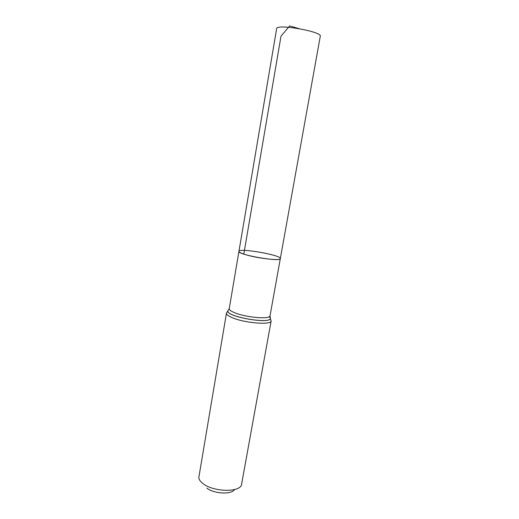 <?xml version="1.0" encoding="UTF-8"?>
<svg xmlns="http://www.w3.org/2000/svg" width="519" height="519" viewBox="0 0 519 519"><rect width="100%" height="100%" fill="white"/><g stroke="black" fill="none" stroke-linecap="round" stroke-linejoin="round"><path stroke-width="0.78" d="M243.807 254.102C255.011 258.047 280.961 261.174 280.325 258.579C281.681 255.134 238.824 247.654 238.941 251.358C238.87 252.059 240.492 252.974 243.807 254.102L280.993 36.2L289.615 25.95L299.132 28.623M206.834 488.107C213.964 493.9 231.798 494.73 234.614 489.501M226.466 313.113L198.777 477.752C199.082 479.738 200.516 481.697 203.065 483.637C213.075 491.765 238.481 492.667 241.426 485.2L271.145 320.911C271.541 325.387 243.314 322.948 231.474 317.336C227.977 315.753 226.31 314.345 226.466 313.113L229.242 308.61L276.653 28.662C276.134 23.498 322.513 31.588 320.275 36.272L280.325 258.579C280.954 262.348 237.066 254.686 238.941 251.358M269.556 316.48L270.386 318.763L270.049 315.734C270.418 319.704 244.709 317.414 233.861 312.393C230.65 310.965 229.106 309.707 229.242 308.61M271.145 320.911L270.386 318.763C268.245 323.901 228.178 316.908 227.899 311.348L227.867 311.381C228.139 316.94 268.265 323.947 270.412 318.802L269.984 316.888M270.049 315.734L280.325 258.579"/></g></svg>
